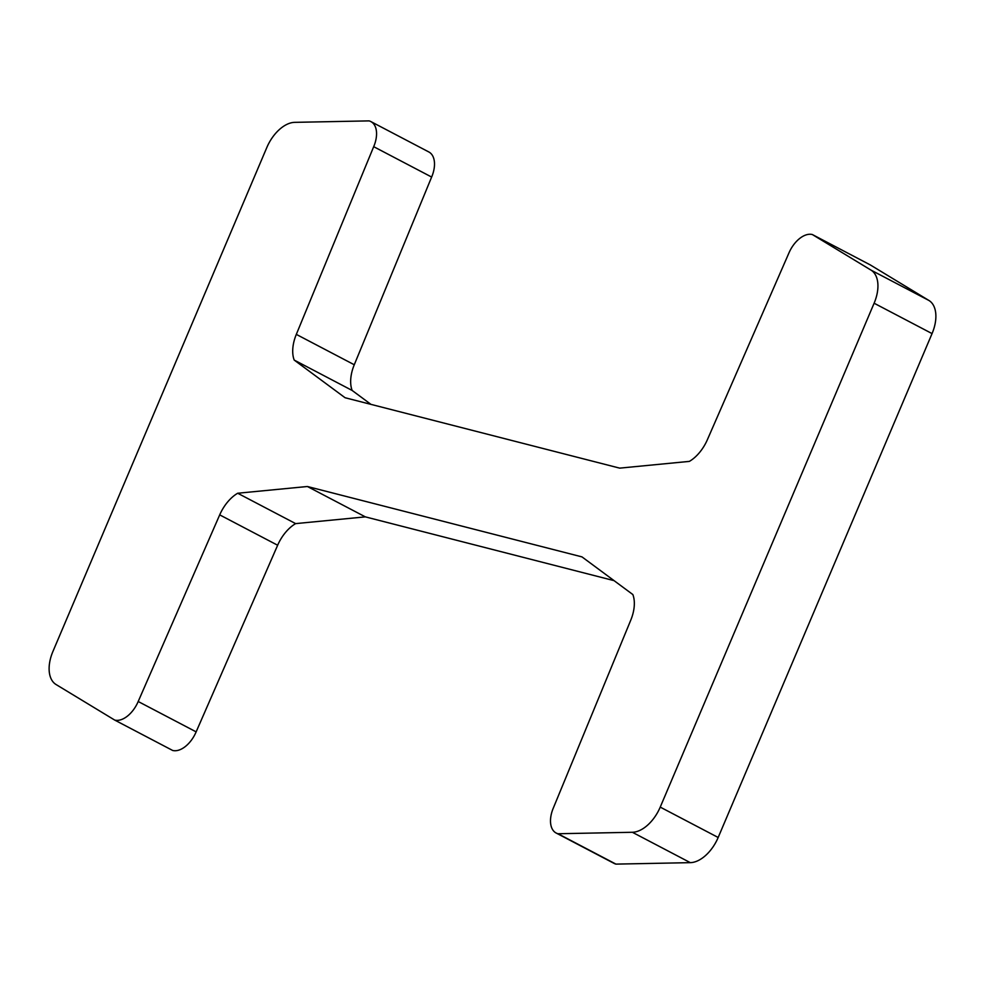 <?xml version="1.0" encoding="UTF-8"?>
<svg xmlns="http://www.w3.org/2000/svg" width="985" height="985" viewBox="0 0 985 985"><rect width="100%" height="100%" fill="white"/><g stroke="black" fill="none" stroke-linecap="round" stroke-linejoin="round"><path stroke-width="1.48" d="M237.693 493.239L295.635 523.614L365.337 516.866L307.394 486.504L237.693 493.239A32.345 19.011 117.7 0 0 219.704 514.872L138.195 701.505A24.256 14.258 117.7 0 1 114.716 720.084L56.059 684.526A32.345 19.011 117.7 0 1 52.944 651.405L266.824 147.516A32.345 19.011 117.7 0 1 294.687 122.349L369.055 120.884A24.256 14.258 117.7 0 1 370.902 121.598A24.256 14.258 117.7 0 1 373.697 146.679L431.639 177.054A24.256 14.258 -62.3 0 0 428.844 151.973L370.902 121.598M114.716 720.084L172.658 750.459A24.256 14.258 -62.3 0 0 196.138 731.867L277.647 545.234A32.345 19.011 117.7 0 1 295.635 523.614M138.195 701.505L196.138 731.867M365.337 516.866L614.061 580.645M307.394 486.504L581.987 556.894L632.85 594.546A32.345 19.011 117.7 0 1 630.732 620.242L553.361 807.946A24.256 14.258 117.7 0 0 556.156 833.027A24.256 14.258 117.7 0 0 558.002 833.741L615.945 864.116L690.313 862.651A32.345 19.011 -62.3 0 0 718.176 837.484L932.056 333.595A32.345 19.011 -62.3 0 0 928.941 300.474L870.284 264.916L812.342 234.541L870.999 270.112A32.345 19.011 117.7 0 1 874.114 303.22L932.056 333.595M556.156 833.027L614.098 863.402A24.256 14.258 -62.3 0 0 615.945 864.116M874.114 303.22L660.233 807.109A32.345 19.011 117.7 0 1 632.37 832.276L558.002 833.741M370.939 404.355L352.15 390.454L294.207 360.079L345.07 397.731L619.663 468.134L689.365 461.386A32.345 19.011 117.7 0 0 707.353 439.766L788.862 253.133A24.256 14.258 117.7 0 1 812.342 234.541M294.207 360.079A32.345 19.011 117.7 0 1 296.313 334.383L373.697 146.679M352.15 390.454A32.345 19.011 117.7 0 1 354.268 364.758L431.639 177.054M219.704 514.872L277.647 545.234M632.37 832.276L690.313 862.651M660.233 807.109L718.176 837.484M870.999 270.112L928.941 300.474M296.313 334.383L354.268 364.758"/></g></svg>
